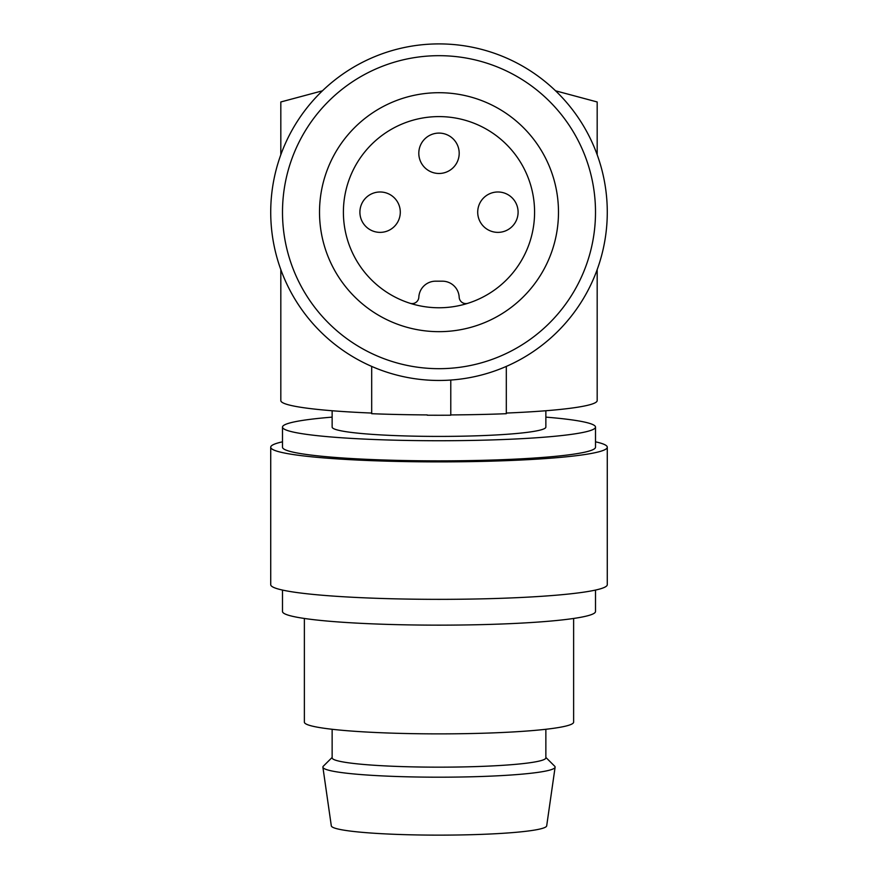 <?xml version="1.0" encoding="UTF-8"?>
<svg xmlns="http://www.w3.org/2000/svg" width="878" height="878" viewBox="0 0 878 878"><rect width="100%" height="100%" fill="white"/><g stroke="black" fill="none" stroke-linecap="round" stroke-linejoin="round"><path stroke-width="1.32" d="M427.224 380.053A168.28 168.28 0 0 0 450.776 380.053L450.776 415.217A168.28 14.663 0 0 1 427.224 415.217L427.224 414.921A164.91 14.377 0 0 1 371.69 413.703L371.69 366.411M450.776 44.317A168.28 168.28 0 0 0 427.224 44.317M439 55.676A156.503 156.503 0 0 1 595.504 212.18A156.503 156.503 0 0 1 439 368.683A156.503 156.503 0 0 1 282.496 212.18A156.503 156.503 0 0 1 439 55.676M439 331.664A119.485 119.485 0 0 0 558.485 212.18A119.485 119.485 0 0 0 439 92.706A119.485 119.485 0 0 0 319.515 212.18A119.485 119.485 0 0 0 439 331.664M439 380.459A168.28 168.28 0 0 1 270.72 212.18A168.28 168.28 0 0 1 439 43.9A168.28 168.28 0 0 1 607.28 212.18A168.28 168.28 0 0 1 439 380.459M280.817 154.769L280.817 101.969L322.424 90.818M371.69 413.055A158.183 13.785 180 0 1 280.817 400.587L280.817 269.59M597.183 154.769L597.183 101.969L555.576 90.818M506.31 413.055A158.183 13.785 0 0 0 597.183 400.587L597.183 269.59M506.31 366.411L506.31 413.703A164.91 14.377 180 0 1 450.776 414.921M545.864 410.75L545.864 427.092A106.864 9.318 180 0 1 439 436.41A106.864 9.318 180 0 1 332.136 427.092L332.136 410.75M332.136 417.127A156.503 13.642 -0 0 0 282.496 427.092A156.503 13.642 -0 0 0 439 440.734A156.503 13.642 -0 0 0 595.504 427.092A156.503 13.642 -0 0 0 545.864 417.127M282.496 427.092L282.496 447.22A156.503 13.642 -0 0 0 439 460.862A156.503 13.642 -0 0 0 451.281 460.818A156.503 13.642 -0 0 0 595.504 447.22L595.504 427.092M282.496 441.821A168.28 14.663 -0 0 0 270.72 447.22A168.28 14.663 -0 0 0 439 461.883A168.28 14.663 -0 0 0 607.28 447.22A168.28 14.663 -0 0 0 595.504 441.821M270.72 447.22L270.72 584.682A168.28 14.663 -0 0 0 439 599.345A168.28 14.663 -0 0 0 607.28 584.682L607.28 447.22M282.496 590.071L282.496 611.505A156.503 13.642 -0 0 0 439 625.147A156.503 13.642 -0 0 0 595.504 611.505L595.504 590.071M304.37 618.463L304.37 722.144A134.63 11.732 -0 0 0 439 733.876A134.63 11.732 -0 0 0 573.63 722.144L573.63 618.463M545.864 729.289L545.864 757.857A106.864 9.318 180 0 1 488.344 766.11A106.864 9.318 180 0 1 377.705 765.484A106.864 9.318 180 0 1 332.136 757.857L332.136 729.289M332.136 757.44L323.334 766.187A116.115 10.119 -0 0 0 322.895 767.196A116.115 10.119 -0 0 0 372.404 775.362A116.115 10.119 -0 0 0 491.965 776.075A116.115 10.119 -0 0 0 555.105 767.196A116.115 10.119 -0 0 0 554.666 766.187L545.864 757.44M322.895 767.196L331.313 825.869A107.698 9.384 -0 0 0 377.222 833.441A107.698 9.384 -0 0 0 488.135 834.1A107.698 9.384 -0 0 0 546.687 825.869L555.105 767.196M534.581 212.18A95.581 95.581 0 0 1 410.07 303.283A95.581 95.581 0 0 1 439 116.598A95.581 95.581 0 0 1 534.581 212.18M467.93 303.283A6.728 6.728 0 0 1 459.172 297.192A16.825 16.825 0 0 0 442.369 281.179L435.631 281.179A16.825 16.825 0 0 0 418.828 297.192A6.728 6.728 0 0 1 410.07 303.283M518.097 212.18A20.194 20.194 0 0 0 497.903 191.986A20.194 20.194 0 0 0 477.709 212.18A20.194 20.194 0 0 0 497.903 232.374A20.194 20.194 0 0 0 518.097 212.18M459.194 153.288A20.194 20.194 0 0 0 439 133.094A20.194 20.194 0 0 0 418.806 153.288A20.194 20.194 0 0 0 439 173.482A20.194 20.194 0 0 0 459.194 153.288M400.291 212.18A20.194 20.194 0 0 0 380.097 191.986A20.194 20.194 0 0 0 359.903 212.18A20.194 20.194 0 0 0 380.097 232.374A20.194 20.194 0 0 0 400.291 212.18"/></g></svg>
